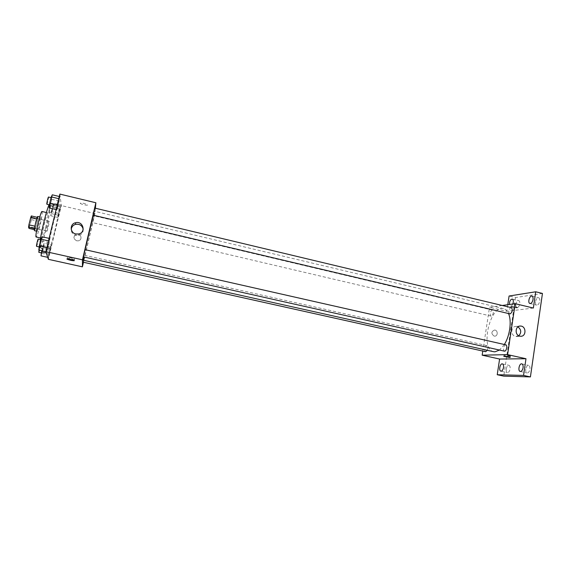 <?xml version="1.0" encoding="UTF-8"?>
<svg xmlns="http://www.w3.org/2000/svg" width="571" height="571" viewBox="0 0 571 571"><rect width="100%" height="100%" fill="white"/><g stroke="black" fill="none" stroke-linecap="round" stroke-linejoin="round"><path stroke-width="0.43" stroke-dasharray="2.85 2.14" d="M46.829 231.184L46.872 231.255C47.322 231.59 49.706 221.255 49.156 221.37C48.756 220.991 46.508 230.477 46.829 231.184M28.964 227.094L29.028 227.165C29.621 227.536 32.012 217.151 31.319 217.23C30.784 216.816 28.507 226.344 28.964 227.094M31.326 215.938L31.783 217.28L31.419 219.635L29.028 228.407M31.419 219.635L37.336 221.006L35.588 228.115L29.656 226.758M34.388 229.635L34.981 229.77L34.503 228.536M34.981 229.77L35.588 228.115M37.336 221.006L37.715 218.65L31.783 217.28M34.553 228.55L36.701 218.971L37.315 217.33L37.715 218.65M37.772 216.488C38.079 217.208 37.665 219.978 36.544 224.803L34.503 230.655M39.492 225.481C40.62 220.663 41.033 217.894 40.748 217.18C40.084 216.602 36.844 230.227 37.408 231.241L39.492 225.481M42.04 211.506C42.554 212.819 41.804 217.794 39.784 226.444C38.114 233.061 36.908 236.587 36.166 237.001M45.63 227.786C43.974 234.395 42.796 237.921 42.104 238.35C40.605 238.749 46.793 211.877 47.971 212.897C48.421 214.189 47.643 219.15 45.63 227.786M49.013 204.768L50.219 202.99C51.404 202.983 49.234 216.509 46.058 229.421C43.125 241.155 41.041 247.429 39.792 248.242C39.235 247.985 39.399 245.08 40.277 239.535M54.688 231.398C57.828 218.507 60.105 205.053 59.084 205.089C57.5 203.176 47.058 247.514 48.514 250.005L48.678 250.234C49.784 249.391 51.79 243.11 54.688 231.398M60.933 205.025L60.326 209.186L57.928 217.451L58.52 213.311L60.933 205.025L60.326 209.186L57.928 217.451L58.52 213.311L60.933 205.025L53.781 203.326L53.224 207.501L50.755 215.774L51.304 211.613L53.781 203.326M59.834 196.631L57.635 207.544L56.665 209.693L58.877 198.708L59.834 196.631L59.206 201.063L56.665 209.693L58.877 198.708L59.834 196.631L59.27 196.495M59.855 194.09L61.333 205.567L48.335 259.313M51.304 244.838L49.242 255.044L48.249 257.457L50.327 247.186L51.304 244.838L49.242 255.044L48.249 257.457L50.327 247.186L51.304 244.838L44.081 243.21L43.574 247.172L41.005 255.851M49.684 238.492L49.12 242.689L46.465 251.775L48.642 240.919L49.684 238.492L49.12 242.689L46.465 251.775L48.642 240.919L49.684 238.492L49.113 238.364M95.393 208.229L94.922 213.54L61.333 205.567M94.922 213.54L83.487 262.267M76.707 240.826L78.363 240.834C82.945 239.97 81.003 232.882 76.535 234.16C73.052 236.415 73.109 238.635 76.707 240.826L78.363 240.834C82.945 239.97 81.003 232.882 76.535 234.16C73.052 236.415 73.109 238.635 76.707 240.826M83.287 260.205C83.937 261.225 95.6 210.642 94.565 211.277L93.266 215.246M85.143 249.684L83.701 256.929M93.18 215.231L94.822 208.094M92.609 222.569L94.172 215.845L92.609 222.569M83.309 262.225L83.673 260.29M85.065 249.705L83.395 256.857M80.247 203.183L80.397 203.426C81.582 204.582 88.883 205.903 87.377 204.689C84.415 203.276 82.038 202.776 80.247 203.183M74.68 259.255C72.917 259.405 70.504 258.913 67.457 257.778C65.843 256.864 73.252 258.235 74.508 259.084L74.68 259.255M80.247 203.19L80.397 203.426C81.582 204.582 88.883 205.903 87.377 204.689C84.415 203.283 82.038 202.776 80.247 203.19M83.195 229.271C83.33 232.447 81.817 234.51 78.648 235.459L75.922 235.438C72.852 234.503 71.289 232.497 71.239 229.435M493.615 351.7C479.776 349.416 490.096 304.636 503.536 308.64C505.62 309.161 507.284 310.81 508.511 313.586M504.336 344.499L499.482 350.044M505.763 344.82L505.542 344.798C503.194 346.747 502.808 348.86 504.379 351.144M491.324 316.12L491.074 316.106C489.204 315.813 490.71 309.561 492.509 310.132C493.865 312.223 493.465 314.221 491.324 316.12M485.685 351.707C483.787 351.436 485.157 345.098 486.992 345.662C488.077 346.383 488.198 347.932 487.348 350.301M509.874 313.907C507.833 313.579 509.446 307.041 511.416 307.669M502.244 305.478L489.547 307.241L482.795 351.065M507.783 304.707L506.784 311.331L489.547 307.241M542.45 293.444L515.477 297.562L509.089 296.014M515.477 297.562L503.75 376.132M494.108 336.083L494.565 336.141C498.112 336.433 498.076 330.009 494.536 330.038C491.167 331.637 491.024 333.65 494.108 336.083L494.565 336.141C498.112 336.433 498.076 330.009 494.536 330.038C491.174 331.637 491.031 333.65 494.108 336.083M533.357 308.047L506.784 311.331M511.68 306.491L511.295 306.805C511.966 307.569 518.618 308.304 517.647 307.505C516.105 306.798 514.121 306.456 511.68 306.491L511.295 306.813C511.966 307.576 518.618 308.304 517.647 307.505C516.105 306.798 514.121 306.456 511.68 306.491M510.06 356.211L504.057 355.141C503.022 354.548 509.725 355.476 510.438 356.026L510.06 356.211M518.796 335.762L515.52 336.426C510.238 335.484 510.874 325.991 516.184 326.426L517.933 326.876M512.808 304.008C512.116 305.535 511.338 306.249 510.474 306.142L509.425 304.479M535.519 301.724C535.32 303.615 535.705 304.75 536.676 305.128C538.139 305.114 539.167 303.786 539.745 301.145C539.945 299.247 539.559 298.119 538.596 297.741C537.125 297.762 536.098 299.09 535.519 301.724M525.727 369.137C525.513 371.257 525.955 372.528 527.04 372.956C528.432 372.956 529.388 371.7 529.917 369.187C530.124 367.067 529.688 365.797 528.603 365.383C527.211 365.383 526.255 366.639 525.727 369.137M506.27 368.909C506.056 370.943 506.441 372.156 507.441 372.556C508.704 372.542 509.589 371.343 510.096 368.952C510.303 366.917 509.91 365.704 508.918 365.312C507.655 365.326 506.77 366.525 506.27 368.909M515.877 304.414C515.677 306.242 516.02 307.334 516.919 307.69C518.247 307.662 519.189 306.391 519.746 303.879C519.945 302.052 519.596 300.96 518.704 300.61C517.369 300.639 516.427 301.909 515.877 304.414M42.068 236.765L39.941 247.586L38.821 250.069M39.57 247.015L39.599 247.05C39.949 247.307 41.719 239.684 41.29 239.77C40.976 239.492 39.292 246.565 39.57 247.015M49.12 242.689L41.555 240.976M47.521 249.277L39.941 247.586M46.465 251.775L45.894 251.647M36.537 246.365C36.908 246.622 38.678 238.999 38.236 239.078M52.304 194.825L51.725 199.279L50.141 205.774L49.113 207.908M49.848 204.903L49.884 204.975C50.227 205.232 51.954 197.666 51.533 197.744C51.233 197.466 49.634 204.254 49.848 204.903M59.206 201.063L51.725 199.279M57.635 207.544L50.141 205.774M56.665 209.693L56.101 209.557M46.858 204.261C47.222 204.518 48.942 196.952 48.506 197.024M41.783 250.733L44.081 243.21M41.712 252.946L41.733 252.982C42.047 253.217 43.731 245.987 43.346 246.065L41.712 252.946M50.755 248.778L43.574 247.172M49.242 255.044L42.047 253.445M48.249 257.457L47.707 257.335M48.792 253.538L46.315 252.989M50.327 247.186L43.046 245.551M38.835 252.332C39.163 252.575 40.848 245.337 40.441 245.416L39.071 250.127M51.454 212.912L53.053 206.11L51.454 212.912M60.326 209.186L53.224 207.501M58.834 215.353L51.718 213.682M57.928 217.451L50.755 215.774M58.52 213.311L51.304 211.613M60.034 207.059L52.832 205.353M48.578 212.241L48.614 212.298C48.935 212.548 50.576 205.36 50.184 205.432L48.578 212.241M29.028 227.165L46.872 231.255M31.319 217.23L49.156 221.37M40.748 217.18L39.784 216.951M37.479 231.341L36.515 231.119M47.971 212.897L46.401 212.533M42.104 238.35L40.534 237.993M59.084 205.089L50.219 202.99M48.678 250.234L39.792 248.242M67.457 257.778L67.185 258.92M74.508 259.084L74.173 260.504M78.648 235.459L78.612 233.996M503.536 308.64L94.565 211.277M492.509 310.132L94.172 215.845M491.074 316.106L92.609 222.626M486.992 345.662L84.886 255.394M504.057 355.141L503.886 356.254M510.438 356.026L510.253 357.289M516.255 336.526L520.588 336.255M516.184 326.426L519.56 326.134M510.474 306.142L516.919 307.69M512.258 299.054L518.704 300.61M500.895 371.136L507.441 372.556M502.38 363.877L508.918 365.312M520.238 371.471L527.04 372.956M521.801 363.877L528.603 365.383M529.981 303.515L536.676 305.128M531.901 296.106L538.596 297.741M41.29 239.77L40.848 239.67M39.599 247.05L39.199 246.958M51.533 197.744L51.104 197.645M49.884 204.975L49.499 204.882M43.346 246.065L40.441 245.416M41.733 252.982L41.369 252.896M53.053 206.11L50.184 205.432M51.483 212.976L48.614 212.298"/><path stroke-width="0.86" d="M34.895 226.173L28.914 224.803L30.698 217.58L31.326 215.938L37.236 217.315M34.388 229.635L29.028 228.407L28.55 227.172L28.914 224.803M34.503 228.536L28.55 227.172M36.515 231.119L34.503 230.655C33.568 230.834 37.008 215.917 37.772 216.488L39.784 216.951M36.658 218.964L30.698 217.58M40.534 237.993L36.166 237.001C34.531 237.379 40.741 210.456 42.04 211.506L46.401 212.533M40.277 239.535C42.004 228.5 46.708 209.821 49.013 204.768M83.487 262.267L82.41 266.843L48.335 259.313L45.887 251.654L59.855 194.09L95.871 202.762L95.393 208.229M83.701 256.929L83.287 260.205L493.615 351.7L494.957 351.822L499.482 350.044M93.266 215.246L85.143 249.684M82.41 266.843L82.467 259.812L95.871 202.762M93.18 215.167L510.167 313.922C512.487 311.944 512.901 309.86 511.416 307.669L94.822 208.094L93.18 215.167M83.673 260.29L83.309 262.225L485.685 351.707L487.348 350.301M85.058 249.67L505.763 344.82C507.833 345.12 506.384 351.757 504.379 351.144L83.395 256.857L85.065 249.705M82.467 259.812L45.887 251.654M75.857 233.967C69.869 232.882 69.619 223.932 75.529 222.74C83.102 220.556 86.407 232.597 78.612 233.996L75.857 233.967M74.344 260.676C72.581 260.819 70.169 260.326 67.121 259.198C65.508 258.292 72.91 259.662 74.173 260.504L74.344 260.676M71.239 229.435C71.546 226.837 73.002 225.138 75.6 224.339C79.662 223.818 82.188 225.466 83.195 229.271M508.511 313.586C511.902 320.873 509.91 335.855 504.336 344.499M482.795 351.065L482.16 355.183L507.598 354.634L515.199 303.679L502.244 305.478M482.16 355.183L499.604 359.038L497.234 374.726L503.75 376.132L530.416 376.91L542.45 293.444L535.726 291.788L509.089 296.014L507.783 304.707M530.416 376.91L523.557 375.418L525.984 358.731L507.598 354.634M515.199 303.679L533.357 308.047L535.726 291.788M519.846 336.155C514.514 335.198 515.156 325.613 520.502 326.055C526.376 325.998 526.476 336.754 520.588 336.255L519.846 336.155M499.604 359.038L525.984 358.731M509.867 357.475L503.865 356.404C502.837 355.812 509.539 356.747 510.253 357.289L509.867 357.475M517.933 326.876C521.316 329.603 521.608 332.572 518.796 335.762M509.425 304.479C509.475 301.252 510.424 299.44 512.258 299.054C513.143 299.404 513.479 300.489 513.272 302.323L512.808 304.008M533.029 299.511C532.443 302.159 531.43 303.494 529.981 303.515C527.454 303.08 529.467 295.328 531.901 296.106C532.857 296.477 533.228 297.612 533.029 299.511M503.522 367.517C503.015 369.915 502.145 371.114 500.895 371.136C498.519 370.793 500.075 363.192 502.38 363.877C503.358 364.262 503.736 365.476 503.522 367.517M523.086 367.688C522.558 370.201 521.608 371.464 520.238 371.471C517.64 371.086 519.275 363.135 521.801 363.877C522.872 364.298 523.3 365.561 523.086 367.688M497.234 374.726L523.557 375.418M45.894 251.647L38.821 250.069L39.328 245.88L40.962 239.178L42.068 236.765L49.113 238.364M46.879 247.571L39.328 245.88M48.499 240.883L40.962 239.178M40.848 239.67L38.236 239.078C37.9 238.792 36.209 245.873 36.508 246.329L39.199 246.958M56.101 209.557L49.113 207.908L49.684 203.476L51.29 196.888L52.304 194.825L59.27 196.495M57.15 205.246L49.684 203.476M58.742 198.672L51.29 196.888M51.104 197.645L48.506 197.024C48.192 196.738 46.586 203.533 46.815 204.19L49.499 204.882M47.707 257.335L41.005 255.851L41.783 250.733M46.315 252.989L41.497 251.911M39.071 250.127L38.807 252.303L41.369 252.896M75.6 224.339L75.529 222.74M519.56 326.134L520.502 326.055"/></g></svg>
